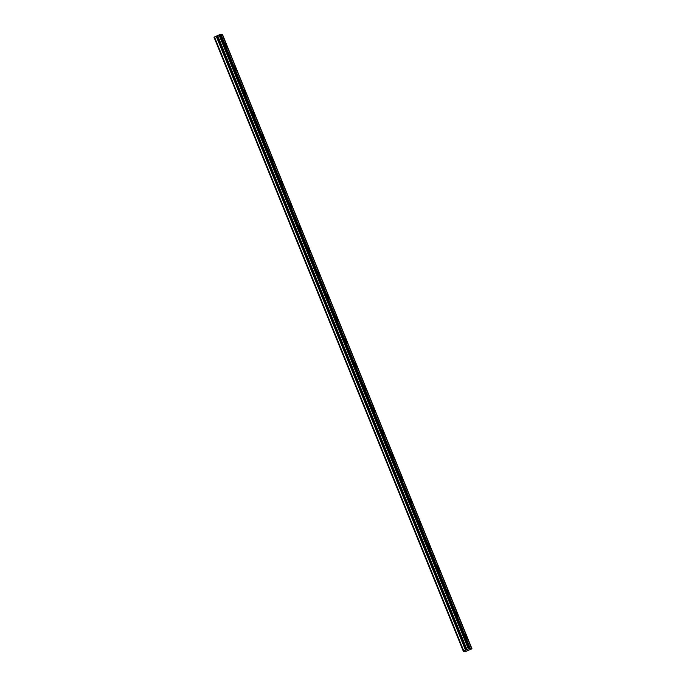 <?xml version="1.0" encoding="UTF-8"?>
<svg xmlns="http://www.w3.org/2000/svg" width="686" height="686" viewBox="0 0 686 686"><rect width="100%" height="100%" fill="white"/><g stroke="black" fill="none" stroke-linecap="round" stroke-linejoin="round"><path stroke-width="1.03" d="M469.018 648.587L219.726 34.66L214.469 36.967L214.023 37.267L463.316 651.194L465.168 651.7L471.977 648.793L469.901 648.227L463.316 651.194M226.783 46.091L225.351 43.87L227.177 48.037L226.783 46.091M466.84 637.285L465.408 635.056L465.803 637.002L467.235 639.223L466.84 637.285M457.605 614.545L456.173 612.324L457.999 616.482L457.605 614.545M448.37 591.804L446.946 589.583L447.341 591.521L448.773 593.75L448.37 591.804M439.143 569.071L437.711 566.842L438.105 568.788L439.537 571.009L439.143 569.071M429.908 546.33L428.476 544.109L430.302 548.268L429.908 546.33M420.672 523.59L419.24 521.369L421.067 525.536L420.672 523.59M411.437 500.857L410.014 498.628L410.408 500.574L411.84 502.795L411.437 500.857M402.21 478.116L400.778 475.895L401.173 477.833L402.605 480.054L402.21 478.116M392.975 455.375L391.543 453.154L393.37 457.322L392.975 455.375M383.74 432.643L382.316 430.414L382.711 432.36L384.143 434.581L383.74 432.643M374.505 409.902L373.081 407.681L373.476 409.619L374.908 411.84L374.505 409.902M365.278 387.161L363.846 384.94L365.672 389.108L365.278 387.161M356.043 364.429L354.611 362.199L356.437 366.367L356.043 364.429M346.807 341.688L345.384 339.467L345.778 341.405L347.21 343.626L346.807 341.688M337.581 318.947L336.149 316.726L337.975 320.894L337.581 318.947M328.345 296.206L326.913 293.985L327.308 295.932L328.74 298.153L328.345 296.206M319.11 273.474L317.678 271.253L319.505 275.412L319.11 273.474M309.875 250.733L308.451 248.512L308.846 250.45L310.278 252.68L309.875 250.733M300.648 227.992L299.216 225.771L299.611 227.718L301.043 229.939L300.648 227.992M291.413 205.26L289.981 203.039L291.807 207.198L291.413 205.26M282.178 182.519L280.745 180.298L282.572 184.465L282.178 182.519M272.942 159.778L271.519 157.557L271.913 159.504L273.345 161.725L272.942 159.778M263.716 137.046L262.284 134.825L262.678 136.763L264.11 138.984L263.716 137.046M254.48 114.305L253.048 112.084L254.875 116.251L254.48 114.305M245.245 91.564L243.822 89.343L244.216 91.289L245.648 93.51L245.245 91.564M236.01 68.832L234.586 66.611L234.981 68.549L236.413 70.769L236.01 68.832M219.726 34.66L220.66 34.317L469.953 648.244M471.659 648.707L222.375 34.78L220.712 34.437M471.977 648.793L222.418 34.9M214.469 36.967L463.762 650.894M220.412 34.36L469.704 648.287M220.926 34.386L470.219 648.313M222.633 34.849L471.925 648.776M216.21 36.204L465.502 650.131M219.074 35.02L468.367 648.956M220.609 34.3L469.901 648.227M467.037 649.693L217.745 35.766M217.205 35.981L466.497 649.908"/></g></svg>
